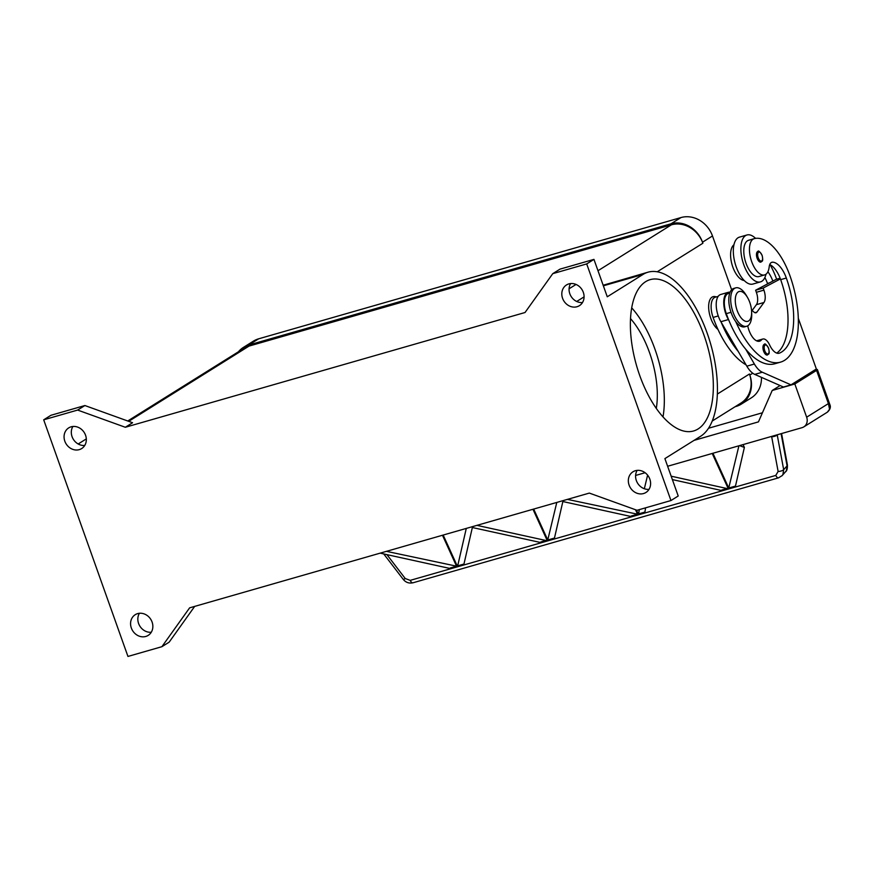 <?xml version="1.0" encoding="UTF-8"?>
<svg xmlns="http://www.w3.org/2000/svg" width="874" height="874" viewBox="0 0 874 874"><rect width="100%" height="100%" fill="white"/><g stroke="black" fill="none" stroke-linecap="round" stroke-linejoin="round"><path stroke-width="1.31" d="M583.319 292.342A12.203 10.696 58 0 1 579.418 305.66A12.203 10.696 58 0 1 562.572 298.296A12.203 10.696 58 0 1 566.472 284.968A12.203 10.696 58 0 1 583.319 292.342M570.646 283.569A12.203 10.696 -122 0 0 569.826 293.762A12.203 10.696 -122 0 0 582.499 302.535M649.841 479.149A12.203 10.696 58 0 1 645.941 492.477A12.203 10.696 58 0 1 629.094 485.103A12.203 10.696 58 0 1 632.995 471.785A12.203 10.696 58 0 1 649.841 479.149M637.168 470.376A12.203 10.696 -122 0 0 636.348 480.569A12.203 10.696 -122 0 0 649.021 489.342M152.087 622.059A12.203 10.696 58 0 1 148.187 635.387A12.203 10.696 58 0 1 131.34 628.013A12.203 10.696 58 0 1 135.241 614.684A12.203 10.696 58 0 1 152.087 622.059M139.414 613.286A12.203 10.696 -122 0 0 138.595 623.479A12.203 10.696 -122 0 0 151.268 632.252M85.565 435.252A12.203 10.696 58 0 1 81.664 448.57A12.203 10.696 58 0 1 64.829 441.206A12.203 10.696 58 0 1 68.729 427.878A12.203 10.696 58 0 1 85.565 435.252M72.892 426.479A12.203 10.696 -122 0 0 72.072 436.672A12.203 10.696 -122 0 0 84.745 445.445M704.018 335.223A78.715 36.784 -106 0 1 693.585 430.98A78.715 36.784 -106 0 1 639.702 375.427A78.715 36.784 -106 0 1 650.136 279.658A78.715 36.784 -106 0 1 704.018 335.223M631.694 307.834A78.715 36.784 -106 0 1 654.997 349.294A78.715 36.784 -106 0 1 663.005 416.887M630.515 318.606A65.408 30.557 -106 0 1 649.557 352.692A65.408 30.557 -106 0 1 656.298 408.387M717.991 329.443A17.753 8.292 -106 0 1 709.185 312.411A17.753 8.292 -106 0 1 712.091 297.116A17.753 8.292 -106 0 1 716.188 296.931M751.629 311.723L751.706 313.886A19.971 9.33 -106 0 1 747.849 325.751A19.971 9.33 -106 0 1 746.702 326.264A19.971 9.33 -106 0 1 732.62 310.915A19.971 9.33 -106 0 1 734.542 288.387A19.971 9.33 -106 0 1 735.689 287.874A19.971 9.33 -106 0 1 746.483 295.707L747.576 297.586A15.535 7.254 -106 0 1 751.629 311.723A15.535 7.254 -106 0 1 748.636 320.944A15.535 7.254 -106 0 1 737.11 310.379A15.535 7.254 -106 0 1 738.29 291.883A15.535 7.254 -106 0 1 747.576 297.586M746.702 326.264L744.823 326.8A19.971 9.33 -106 0 1 730.73 311.45A19.971 9.33 -106 0 1 732.663 288.923A19.971 9.33 -106 0 1 733.799 288.42L735.689 287.874M747.729 325.827A15.535 7.254 74 0 0 759.593 341.199A15.535 7.254 74 0 0 761.462 339.931A11.089 5.178 -106 0 1 762.805 339.036A11.089 5.178 -106 0 1 769.612 344.946A15.535 7.254 74 0 0 779.149 353.227A15.535 7.254 74 0 0 779.499 353.107A62.12 29.028 74 0 0 786.327 278.019A22.189 10.368 74 0 0 772.616 262.178A11.089 5.178 74 0 0 771.873 262.266A11.089 5.178 74 0 0 769.175 266.963A18.857 8.816 -106 0 1 764.586 274.928A18.857 8.816 -106 0 1 764.499 274.949A18.857 8.816 -106 0 1 750.886 259.152A18.857 8.816 -106 0 1 754.175 238.678A18.857 8.816 -106 0 1 754.251 238.657A52.484 24.516 -106 0 1 789.954 275.758A71.002 33.168 -106 0 1 780.537 362.131A71.002 33.168 -106 0 1 735.744 321.599M759.003 276.534A18.857 8.816 -106 0 1 758.927 276.555A18.857 8.816 -106 0 1 758.851 276.577A18.857 8.816 -106 0 1 745.227 260.769A18.857 8.816 -106 0 1 748.515 240.306A18.857 8.816 -106 0 1 748.603 240.284L754.098 238.7M730.063 292.255A17.753 8.292 74 0 0 728.195 292.331A17.753 8.292 74 0 0 728.424 319.556L728.807 320.212A71.002 33.168 -106 0 1 726.294 313.646A16.639 7.779 -106 0 1 724.524 299.826A16.639 7.779 -106 0 1 728.501 293.402L729.757 293.041M744.2 280.488A18.857 8.816 -106 0 1 732.051 264.647A18.857 8.816 -106 0 1 733.952 244.775M746.046 364.829A71.002 33.168 -106 0 1 713.097 317.437A16.639 7.779 -106 0 1 711.327 303.617A16.639 7.779 -106 0 1 715.303 297.193L718.177 296.362M760.456 281.887L752.918 284.05A24.406 11.406 -106 0 1 735.689 265.292A24.406 11.406 -106 0 1 738.049 237.761A24.406 11.406 -106 0 1 739.448 237.138L746.986 234.975A24.406 11.406 74 0 0 745.588 235.598A24.406 11.406 74 0 0 743.239 263.129A24.406 11.406 74 0 0 760.456 281.887A24.406 11.406 74 0 0 761.855 281.264A24.406 11.406 74 0 0 765.952 274.25M760.904 262.134A5.55 2.589 -106 0 1 757.113 258.223A5.55 2.589 -106 0 1 757.529 251.614A5.55 2.589 -106 0 1 757.845 251.472C758.37 250.237 759.79 251.515 762.117 255.317C763.658 262.648 761.735 260.78 760.915 262.134M767.394 355.03A5.55 2.589 -106 0 1 763.592 351.108A5.55 2.589 -106 0 1 764.018 344.509A5.55 2.589 -106 0 1 764.335 344.367C764.848 343.121 766.269 344.411 768.607 348.202C770.147 355.543 768.213 353.664 767.394 355.03M782.001 475.773L782.918 474.571L783.672 469.655L777.204 434.804M781.105 433.679L787.081 465.875L786.327 470.802L782.175 475.587L778.548 477.827M777.576 434.695L777.226 434.913A4.436 1.682 169.5 0 1 774.932 436.181A4.436 1.682 169.5 0 1 771.676 436.727L778.122 471.457L775.795 475.412L410.212 580.369L405.241 578.522L386.876 554.575M778.636 477.805A4.436 2.076 -106 0 1 778.548 477.838L412.965 582.794A4.436 2.076 -106 0 1 411.916 582.587A4.436 2.076 -106 0 1 410.212 580.369M778.548 477.838L778.548 477.838A4.436 2.076 -106 0 1 777.489 477.619A4.436 2.076 -106 0 1 775.795 475.412M815.387 369.604A8.871 1.038 160.4 0 1 816.939 369.418A8.871 1.038 160.4 0 1 817.398 369.571A8.871 1.038 160.4 0 1 816.578 370.39L828.41 403.591L829.568 409.294L827.328 412.189L803.818 426.883A8.871 7.779 58 0 1 802.07 427.659L667.616 466.268M694.054 440.376L758.446 421.88L772.201 390.481L794.827 383.981L806.658 417.193A8.871 7.779 58 0 1 806.538 423.704A8.871 7.779 58 0 1 803.818 426.883M189.625 607.845L589.338 493.089L637.026 510.285L670.959 500.54L586.705 263.915L552.761 273.66L525.034 312.51L125.321 427.266L77.633 410.07L43.7 419.815L127.954 656.44L161.898 646.694L189.625 607.845M827.328 412.189C831.895 408.136 829.939 404.891 829.918 404.738L828.41 403.591L806.658 417.193M708.519 428.249L762.445 412.768M476.931 525.361L547.31 540.798L541.028 542.601L472.353 527.525L463.799 564.768L457.517 566.581L466.29 528.409M457.244 565.97L463.526 564.167L463.799 564.768L457.517 566.581L443.173 535.052M547.31 540.798L541.028 542.601L540.755 541.989L547.037 540.187M547.747 539.99L554.029 538.187L554.302 538.788L548.02 540.591L547.747 539.99L556.793 502.43M635.507 509.739L637.812 514.808L631.531 516.61L631.257 516.01L637.539 514.207L637.812 514.808L631.531 516.621L562.856 501.545L554.302 538.788L548.02 540.591L533.675 509.072M567.434 499.382L637.539 514.207M671.156 476.188L728.315 488.828L722.033 490.631L672.357 479.575M638.239 513.999L644.531 512.197L644.804 512.809L638.523 514.611L639.298 509.629M644.335 488.741L647.612 475.15M645.58 507.827L644.804 512.809L638.523 514.611L636.458 510.077M712.223 453.464L728.315 488.828L722.033 490.631L721.76 490.03L728.042 488.227M728.741 488.02L735.023 486.217L735.307 486.818L729.014 488.632L728.741 488.02L738.923 445.795M739.535 445.62L744.375 447.433L735.307 486.818L729.014 488.632L712.922 453.256M442.473 535.249L456.818 566.778L450.536 568.581L450.252 567.98L456.534 566.177L456.818 566.778L450.525 568.581L380.146 553.144M386.428 551.341L456.534 566.177M532.976 509.269L547.321 540.798M635.606 475.456L645.099 472.725M744.375 447.433L743.086 444.593M780.548 362.131L774.888 363.748A71.002 33.168 -106 0 1 745.762 349.261L754.371 364.021A22.189 10.368 74 0 0 762.303 372.226L790.992 384.855L816.36 368.992L798.312 318.311M752.143 310.488L756.403 304.665A11.089 5.178 74 0 0 756.36 292.298L755.628 290.223L776.134 279.352L780.132 278.205M790.992 384.855L783.443 387.029L754.754 374.4A22.189 10.368 -106 0 1 746.833 366.184L720.886 321.719A17.753 8.292 -106 0 1 720.646 294.505L728.195 292.331M776.768 353.118A62.12 29.028 74 0 0 780.668 279.647A22.189 10.368 74 0 0 780.406 278.915L763.166 288.059L763.909 290.135A11.089 5.178 -106 0 1 763.942 302.502L756.917 312.094A6.653 3.114 -106 0 1 756.01 312.761A6.653 3.114 -106 0 1 753.88 312.029L751.509 309.931M756.655 340.86A11.089 5.178 -106 0 1 757.146 340.652L762.805 339.036M794.684 382.801L793.931 383.02M755.628 290.223L763.166 288.059M738.224 351.424A71.002 33.168 -106 0 1 721.269 322.375M770.114 264.691A52.484 24.516 -106 0 1 776.636 279.199M772.856 281.078A22.189 10.368 74 0 0 767.907 271.77M745.762 349.261A71.002 33.168 -106 0 1 728.807 320.212M755.562 238.383A24.406 11.406 74 0 0 746.986 234.975M767.623 283.853A62.12 29.028 74 0 0 767.47 283.438A22.189 10.368 74 0 0 764.87 277.539M780.406 278.915A22.189 10.368 74 0 0 769.754 264.516M603.158 285.241L647.995 272.196A86.482 40.412 -106 0 1 709.033 338.664A86.482 40.412 -106 0 1 700.675 436.235L664.896 458.599L678.213 496.006L670.959 500.54M586.705 263.915L593.949 259.381L607.266 296.789L643.056 274.414A86.482 40.412 -106 0 1 647.995 272.196M576.709 301.475L584.083 296.865M593.949 259.381L560.016 269.126L552.761 273.66M78.19 443.981L86.308 438.901M43.7 419.815L50.954 415.281L84.887 405.536L132.575 422.732L125.321 427.266M238.438 351.774A26.624 23.336 58 0 1 243.442 347.382A26.624 23.336 58 0 1 248.686 345.044L671.014 223.788A26.624 23.336 58 0 1 702.51 242.207L702.882 243.245A26.624 23.336 -122 0 0 671.385 224.826L249.046 346.082A26.624 23.336 -122 0 0 243.802 348.42L127.735 420.984M712.255 421.017L740.934 403.078A26.624 23.336 -122 0 0 749.444 374.006L749.816 375.044A26.624 23.336 58 0 1 741.305 404.116A26.624 23.336 58 0 1 736.061 406.454L735.1 406.727M161.898 646.694L169.152 642.161L194.673 606.403M77.633 410.07L84.887 405.536M772.201 390.481L780.089 385.554M794.827 383.981L816.578 370.39M731.636 289.764L712.485 235.969A26.624 23.336 -122 0 0 680.988 217.56L258.649 338.817A26.624 23.336 -122 0 0 253.405 341.144L243.442 347.382M741.305 404.116L751.269 397.889A26.624 23.336 -122 0 0 761.44 377.339M762.041 255.394A4.654 2.174 -106 0 1 761.691 260.944A4.654 2.174 -106 0 1 758.228 257.775A4.654 2.174 -106 0 1 758.577 252.225A4.654 2.174 -106 0 1 762.041 255.394M768.519 348.289A4.654 2.174 -106 0 1 768.17 353.839A4.654 2.174 -106 0 1 764.717 350.671A4.654 2.174 -106 0 1 765.067 345.121A4.654 2.174 -106 0 1 768.519 348.289M781.574 433.548L787.419 465.034A4.436 1.682 169.5 0 1 787.081 465.875L783.672 469.655A4.436 1.682 169.5 0 1 781.378 470.911A4.436 1.682 169.5 0 1 778.122 471.457M383.708 553.898L403.253 579.386A4.436 0.623 -37.5 0 0 403.46 579.418A4.436 0.623 -37.5 0 0 405.241 578.522M720.886 321.719L728.424 319.556M746.833 366.184L754.371 364.021M754.754 374.4L762.303 372.226M756.36 292.298L763.909 290.135M756.403 304.665L763.942 302.502M754.885 312.673L756.917 312.094M718.242 315.951L713.097 317.437M769.535 282.848L767.47 283.438M731.003 312.291L726.294 313.646M761.462 339.931L757.332 341.122M779.499 353.107L778.789 353.315M786.327 278.019L780.668 279.647M772.616 262.178L771.207 262.582M643.056 274.414L603.366 285.809M128.696 421.334L249.046 346.082M657.215 271.792L702.882 243.245M569.072 288.791L576.032 284.443M597.991 270.721L671.385 224.826M717.357 394.065L749.444 374.006M712.485 235.969L702.51 242.207M680.988 217.56L671.014 223.788M752.754 373.209L749.816 375.044M258.649 338.817L248.686 345.044M754.175 238.678L748.515 240.306M787.408 465.034C787.54 468.562 786.939 470.824 785.573 471.807M829.918 404.738L817.398 369.571M412.965 582.783C409.01 583.614 405.776 582.477 403.253 579.386M758.927 276.555L764.586 274.928"/></g></svg>
